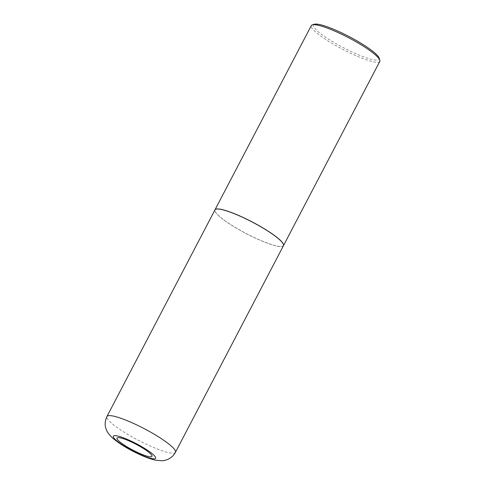 <?xml version="1.0" encoding="UTF-8"?>
<svg xmlns="http://www.w3.org/2000/svg" width="485" height="485" viewBox="0 0 485 485"><rect width="100%" height="100%" fill="white"/><g stroke="black" fill="none" stroke-linecap="round" stroke-linejoin="round"><path stroke-width="0.36" stroke-dasharray="2.42 1.82" d="M283.44 245.713A38.648 6.511 27.6 0 1 256.789 238.778A38.648 6.511 27.6 0 1 214.946 209.902M241.609 216.862A38.57 6.499 27.6 0 1 282.355 246.398A38.57 6.499 27.6 0 1 256.771 238.753A38.57 6.499 27.6 0 1 215 211.187A38.57 6.499 27.6 0 1 241.609 216.862M283.458 245.677A38.648 6.511 27.6 0 1 282.458 246.368A38.648 6.511 27.6 0 1 256.826 238.711A38.648 6.511 27.6 0 1 214.964 211.084A38.648 6.511 27.6 0 1 214.964 209.872M379.803 61.389A38.648 6.511 27.6 0 1 353.153 54.453A38.648 6.511 27.6 0 1 311.303 25.578M379.149 58.121A37.102 6.25 27.6 0 1 353.553 52.659A37.102 6.25 27.6 0 1 314.359 24.25M175.431 452.323A38.648 6.511 27.6 0 1 148.78 445.382A38.648 6.511 27.6 0 1 106.93 416.512"/><path stroke-width="0.73" d="M138.364 452.808A19.709 3.322 27.6 0 1 117.388 439.416A19.709 3.322 27.6 0 1 130.617 441.617A19.709 3.322 27.6 0 1 151.593 455.009A19.709 3.322 27.6 0 1 138.364 452.808M241.597 216.843A38.648 6.511 27.6 0 1 283.44 245.713L175.431 452.323A38.648 6.511 27.6 0 0 133.581 423.447A38.648 6.511 27.6 0 0 106.93 416.512L214.946 209.902A38.648 6.511 27.6 0 1 241.597 216.843M214.964 209.872A38.648 6.511 27.6 0 1 214.976 209.835A38.648 6.511 27.6 0 1 241.627 216.771A38.648 6.511 27.6 0 1 283.476 245.646A38.648 6.511 27.6 0 1 283.458 245.677M214.976 209.835L311.303 25.578A38.648 6.511 27.6 0 1 312.328 24.856A38.648 6.511 27.6 0 1 337.96 32.513A38.648 6.511 27.6 0 1 379.816 60.14A38.648 6.511 27.6 0 1 379.803 61.389L283.476 245.646M312.328 24.856L314.359 24.25A37.102 6.25 27.6 0 1 338.966 31.604A37.102 6.25 27.6 0 1 379.149 58.121L379.816 60.14M139.159 454.008A23.832 4.013 27.6 0 1 113.793 437.822A23.832 4.013 27.6 0 1 129.786 440.483A23.832 4.013 27.6 0 1 155.151 456.67A23.832 4.013 27.6 0 1 139.159 454.008M106.93 416.512C104.869 421.119 104.614 425.351 106.173 429.201C106.736 431.383 108.707 434.166 112.071 437.555C118.995 443.581 128.234 449.255 139.801 454.578C145.627 457.27 150.841 459.125 155.436 460.156L161.602 460.75C164.324 460.877 171.799 459.253 175.431 452.323"/></g></svg>
